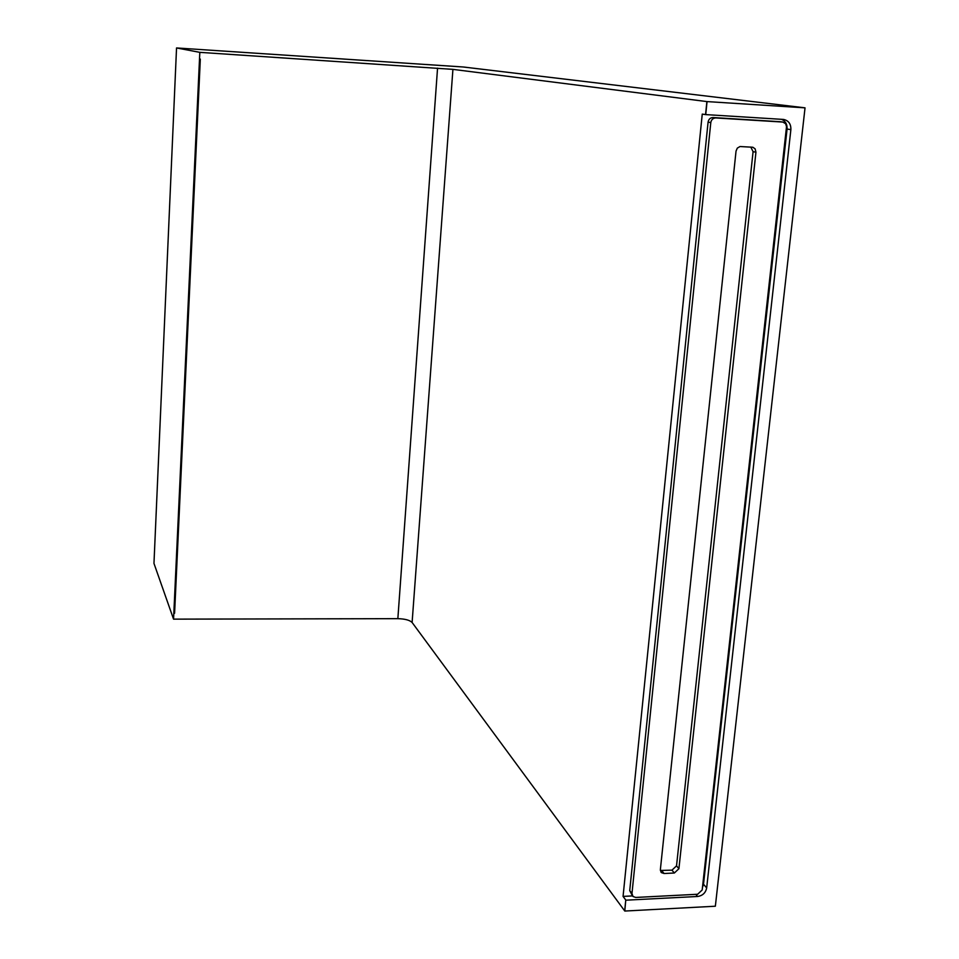 <?xml version="1.0" encoding="UTF-8"?>
<svg xmlns="http://www.w3.org/2000/svg" width="959" height="959" viewBox="0 0 959 959"><rect width="100%" height="100%" fill="white"/><g stroke="black" fill="none" stroke-linecap="round" stroke-linejoin="round"><path stroke-width="1.44" d="M173.555 619.142L173.831 613.221L174.598 613.233L173.831 613.233L199.82 52.349L452.924 69.372L706.891 101.582L805.033 107.84L715.354 906.219L624.8 911.05L412.106 622.475C409.721 620.137 404.962 618.867 397.853 618.663L173.555 619.142L153.967 563.413L176.54 47.95L199.82 52.349M702.432 887.614L703.522 884.234L787.075 129.057C787.315 124.262 785.445 121.002 781.429 119.3M695.826 894.351L697.589 896.485C702.599 895.73 705.632 892.889 706.663 887.938L790.875 129.621C791.031 123.963 788.61 120.57 783.587 119.443L705.56 114.589L706.891 101.582M624.669 910.882L625.771 900.021L624.8 911.05M697.589 896.485L625.903 900.189M625.771 900.021L623.062 896.401L632.52 895.922M623.062 896.401L702.252 114.109L705.56 114.589M176.54 47.95L463.221 66.986L805.033 107.84M707.047 101.594L705.728 114.612M174.598 613.233L200.323 59.098L199.508 59.038M780.278 121.721L713.064 117.537C710.307 117.669 708.653 119.204 708.078 122.141L629.727 890.599L632.353 895.634M697.637 894.256L702.18 889.976L786.524 126.636L785.661 123.759L782.856 122.069L715.81 117.945C713.052 118.077 711.374 119.611 710.799 122.56L631.969 893.548L633 896.497L635.721 897.444L697.637 894.256M674.345 873.014L678.912 868.722L755.944 152.193L755.129 148.849L752.851 147.242L740.012 146.535L737.339 148.094L736.044 151.054L660.367 869.597L661.47 872.642L664.084 873.517L674.345 873.014L671.971 870.149L676.527 865.857L753.079 151.666L750.777 147.027M660.367 870.46L671.971 870.149M703.522 884.234L706.663 887.938M787.075 129.057L790.875 129.621M452.924 69.372L412.106 622.475M397.853 618.663L437.556 68.149M782.628 122.057L779.667 121.637M715.81 117.945L713.064 117.537M710.799 122.56L708.078 122.141M631.969 893.548L629.727 890.599M678.912 868.722L676.527 865.857M755.944 152.193L753.079 151.666M664.084 873.517L661.746 870.64M782.856 122.069L779.895 121.661M661.47 872.642L660.811 871.827"/></g></svg>
